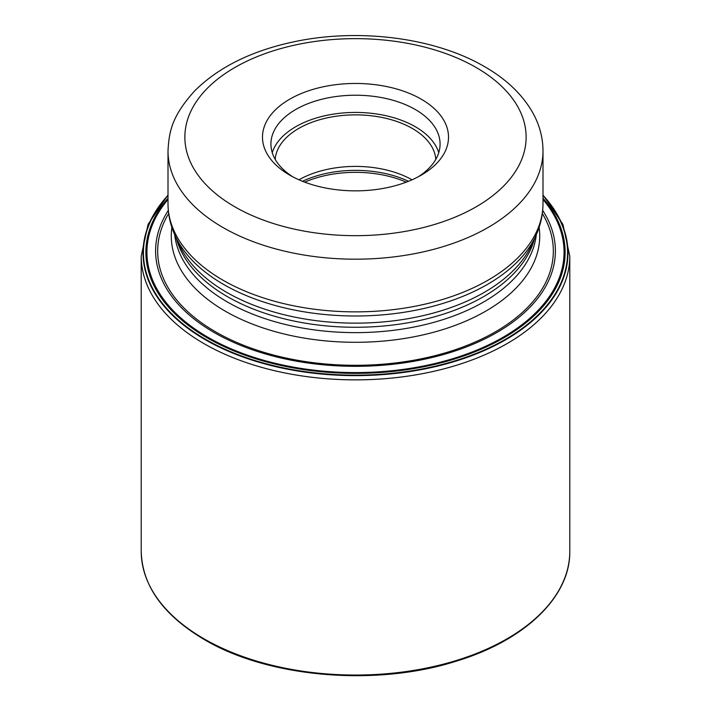 <?xml version="1.0" encoding="UTF-8"?>
<svg xmlns="http://www.w3.org/2000/svg" width="711" height="711" viewBox="0 0 711 711"><rect width="100%" height="100%" fill="white"/><g stroke="black" fill="none" stroke-linecap="round" stroke-linejoin="round"><path stroke-width="1.07" d="M543 195.276A212.465 122.665 180 0 1 481.96 351.536A212.465 122.665 180 0 1 205.266 339.707A212.465 122.665 180 0 1 168 195.276M542.689 210.412A199.898 115.413 0 0 1 463.705 347.946A199.898 115.413 0 0 1 214.153 332.517A199.898 115.413 180 0 1 168.311 210.412M168 195.516A212.065 122.434 180 0 0 205.541 339.289A212.065 122.434 0 0 0 481.427 351.225A212.065 122.434 0 0 0 543 195.516M298.993 179.812A80.361 46.393 180 0 1 412.007 179.812M435.79 159.388A80.361 46.393 0 0 0 412.318 128.46A80.361 46.393 0 0 0 326.26 118.053A80.361 46.393 0 0 0 275.21 159.388M272.251 152.661A84.573 48.828 180 0 1 330.18 114.675A84.573 48.828 180 0 1 415.304 126.736A84.573 48.828 180 0 1 438.749 152.661M418.148 176.852A84.573 48.828 0 0 0 440.073 144.049A84.573 48.828 0 0 0 415.304 109.521A84.573 48.828 0 0 0 295.696 109.521A84.573 48.828 0 0 0 270.927 144.049A84.573 48.828 0 0 0 292.852 176.852M289.733 99.184A93.017 53.698 0 0 0 289.733 175.128L289.733 175.128A93.017 53.698 0 0 0 421.268 175.128L421.268 175.128A93.017 53.698 0 0 0 421.268 99.184A93.017 53.698 0 0 0 289.733 99.184M569.787 551.327C570.498 596.742 524.914 640.478 456.258 661.177C375.977 686.879 268.367 677.69 204.324 639.58C163.201 615.193 142.156 585.775 141.213 551.327A214.287 123.723 0 0 0 203.977 638.807A214.287 123.723 0 0 0 437.505 665.629A214.287 123.723 0 0 0 569.787 551.327L569.787 256.147A214.287 123.723 180 0 1 437.505 370.449A214.287 123.723 180 0 1 203.977 343.626A214.287 123.723 180 0 1 141.213 256.147L148.075 224.383L168 194.974M542.333 213.54A197.827 114.213 180 0 1 460.612 347.848A197.827 114.213 180 0 1 215.611 331.85A197.827 114.213 0 0 1 168.667 213.54M168 199.453A208.554 120.408 180 0 0 208.03 337.316A208.554 120.408 0 0 0 476.557 350.221A208.554 120.408 0 0 0 543 199.453M543 198.218A209.629 121.03 0 0 1 478.068 350.523A209.629 121.03 0 0 1 207.274 337.921A209.629 121.03 180 0 1 168 198.218M539.125 227.369A184.229 106.366 180 0 1 432.857 332.464A184.229 106.366 180 0 1 225.316 311.196A184.229 106.366 180 0 1 225.236 311.142A184.229 106.366 180 0 1 171.875 227.369M406.283 182.149A84.369 48.712 0 0 0 304.717 182.149M302.495 181.287A83.729 48.339 180 0 1 408.505 181.287M234.728 206.75A170.631 98.509 180 0 1 234.906 67.465A170.631 98.509 180 0 1 476.157 67.501A170.631 98.509 180 0 1 476.272 67.572A170.631 98.509 180 0 1 476.094 206.848A170.631 98.509 180 0 1 234.843 206.821A170.631 98.509 180 0 1 234.728 206.75M543 150.936A187.5 108.25 180 0 1 427.258 250.947A187.5 108.25 180 0 1 222.916 227.484A187.5 108.25 180 0 1 222.783 227.404A187.5 108.25 180 0 1 168 150.936L168 203.613A187.5 108.25 0 0 0 222.827 280.107A187.5 108.25 0 0 0 222.916 280.161A187.5 108.25 0 0 0 427.258 303.624A187.5 108.25 0 0 0 543 203.613L543 150.936C542.937 137.943 539.685 125.492 533.241 113.591C522.896 94.99 506.685 79.348 484.591 66.665C435.301 37.727 359.375 28.005 294.896 41.593C252.227 50.49 218.801 66.941 194.618 90.946C171.822 116.337 169.094 131.339 168 150.936M175.297 236.034L179.448 245.028A182.194 105.192 0 0 0 226.667 292.337A182.194 105.192 0 0 0 226.765 292.39A182.194 105.192 0 0 0 402.853 319.532A182.194 105.192 0 0 0 531.552 245.028L535.703 236.034A186.486 107.663 180 0 1 403.901 312.307A186.486 107.663 180 0 1 223.636 284.453A186.486 107.663 180 0 1 223.547 284.409A186.486 107.663 180 0 1 175.297 236.034C170.471 225.591 168.036 214.784 168 203.613M534.619 238.389A181.172 104.597 180 0 1 412.078 322.039A181.172 104.597 180 0 1 227.484 296.683A181.172 104.597 180 0 1 227.387 296.629A181.172 104.597 180 0 1 176.381 238.389M174.693 234.692A181.172 104.597 0 0 0 227.387 301.997A181.172 104.597 0 0 0 227.476 302.042A181.172 104.597 0 0 0 419.517 325.887A181.172 104.597 0 0 0 536.307 234.692M569.787 256.147L562.925 224.383L543 194.974M141.213 551.327L141.213 256.147M535.703 236.034C540.529 225.591 542.964 214.784 543 203.613"/></g></svg>
